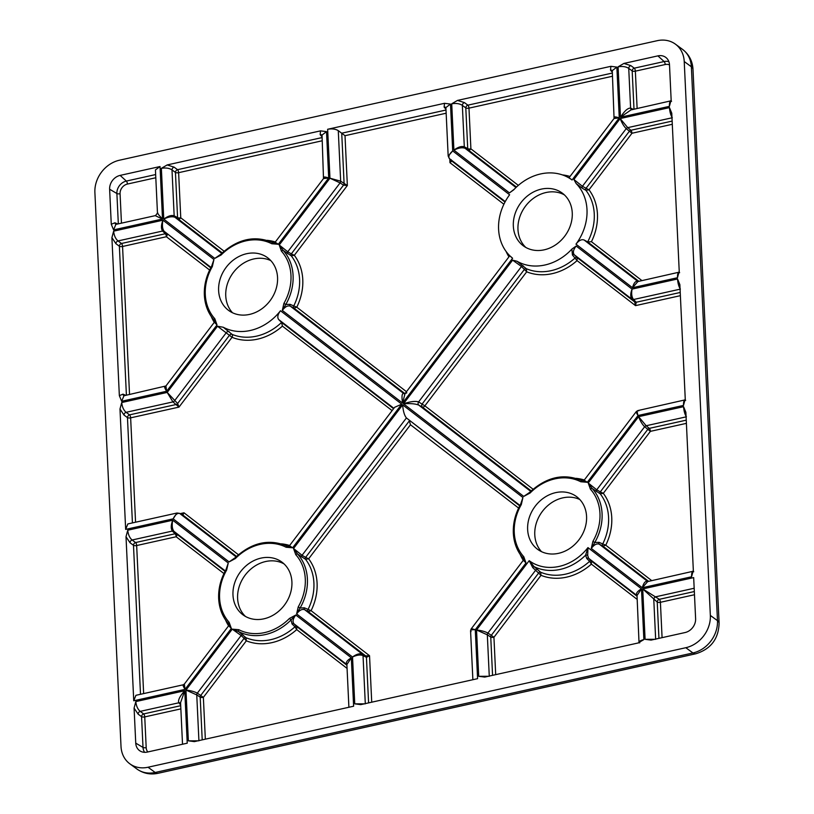 <?xml version="1.0" encoding="UTF-8"?>
<svg xmlns="http://www.w3.org/2000/svg" width="814" height="814" viewBox="0 0 814 814"><rect width="100%" height="100%" fill="white"/><g stroke="black" fill="none" stroke-linecap="round" stroke-linejoin="round"><path stroke-width="1.22" d="M541.524 551.668A32.774 27.574 126.3 0 1 534.778 534.767A32.774 27.574 126.3 0 1 549.287 504.375A32.774 27.574 126.3 0 1 579.822 499.531M586.568 516.432A32.774 27.574 -53.7 0 0 576.505 496.571A32.774 27.574 -53.7 0 0 544.251 497.619A32.774 27.574 -53.7 0 0 527.635 529.527A32.774 27.574 -53.7 0 0 537.708 549.389A32.774 27.574 -53.7 0 0 569.963 548.341A32.774 27.574 -53.7 0 0 586.568 516.432M232.499 312.749A32.774 27.574 126.3 0 1 225.753 295.858A32.774 27.574 126.3 0 1 240.262 265.466A32.774 27.574 126.3 0 1 270.797 260.612M277.554 277.513A32.774 27.574 -53.7 0 0 267.48 257.651A32.774 27.574 -53.7 0 0 235.226 258.699A32.774 27.574 -53.7 0 0 218.62 290.618A32.774 27.574 -53.7 0 0 228.683 310.48A32.774 27.574 -53.7 0 0 260.938 309.432A32.774 27.574 -53.7 0 0 277.554 277.513M525.813 247.436A32.774 27.574 126.3 0 1 517.969 229.426A32.774 27.574 126.3 0 1 533.211 198.484A32.774 27.574 126.3 0 1 564.407 194.902M513.329 226.017A32.774 27.574 126.3 0 1 529.934 194.108A32.774 27.574 126.3 0 1 562.199 193.06A32.774 27.574 126.3 0 1 572.262 212.922A32.774 27.574 126.3 0 1 555.647 244.831A32.774 27.574 126.3 0 1 523.392 245.879A32.774 27.574 126.3 0 1 513.329 226.017M245.462 616.442A32.774 27.574 126.3 0 1 237.607 598.422A32.774 27.574 126.3 0 1 252.849 567.48A32.774 27.574 126.3 0 1 284.055 563.909M232.977 595.024A32.774 27.574 126.3 0 1 249.583 563.105A32.774 27.574 126.3 0 1 281.837 562.057A32.774 27.574 126.3 0 1 291.911 581.918A32.774 27.574 126.3 0 1 275.295 613.837A32.774 27.574 126.3 0 1 243.04 614.885A32.774 27.574 126.3 0 1 232.977 595.024M530.697 491.351L418.752 405.118A2.462 1.933 118.4 0 1 418.081 403.683A2.462 1.933 118.4 0 1 418.599 401.913L424.857 405.85A2.462 1.323 -52.4 0 1 422.395 407.081L418.752 405.118C415.557 403.764 410.47 403.317 403.49 403.775C410.388 401.506 415.425 400.885 418.599 401.913L521.479 266.504L512.606 260.154L517.063 261.274A49.155 41.361 -53.7 0 0 571.886 249.094L576.149 246.032C573.3 249.705 572.68 252.615 574.277 254.772A1.638 1.313 -45.3 0 0 572.425 254.986L571.886 249.094M211.66 266.209L213.94 259.493L212.342 266.544L211.63 266.259C206.39 275.529 203.958 285.144 204.355 295.085C204.904 305.067 208.211 313.482 214.296 320.36L214.296 320.36A1.638 0.875 138 0 0 214.306 320.38A49.288 41.473 126.3 0 1 204.456 295.289M304.344 607.824A1.638 1.302 118.2 0 0 304.629 609.686L362.311 654.12A2.462 2.004 117.7 0 1 363.034 655.575C360.317 654.507 356.817 654.985 352.533 657.01C356.41 654.151 359.666 653.194 362.311 654.12L365.72 655.911L308.191 611.589L304.629 609.686C302.075 608.791 299.41 610.205 296.622 613.939L298.229 606.888A47.65 40.1 -53.7 0 0 305.291 578.947A47.65 40.1 -53.7 0 0 295.767 554.69A1.638 0.875 -42 0 1 297.558 554.019A49.288 41.473 126.3 0 1 307.407 579.1A49.288 41.473 126.3 0 1 300.101 607.997L304.344 607.824L311.09 610.693L308.191 611.589A1.638 1.302 118.1 0 1 307.906 609.747A50.397 42.409 -53.7 0 0 313.909 582.926A50.397 42.409 -53.7 0 0 305.525 559.289L297.558 554.019L293.539 548.494L302.055 555.301A1.638 1.292 -60.1 0 0 301.963 557.244M225.977 569.708L228.256 563.003L226.648 570.054L225.946 569.759C220.696 579.039 218.274 588.654 218.661 598.595C219.21 608.567 222.527 616.992 228.612 623.87L228.612 623.87A1.638 0.875 138 0 0 228.622 623.88L228.622 623.88A1.638 0.875 138 0 1 229.11 622.252L231.339 628.449L229.334 626.414M520.645 504.222L522.924 497.507L521.316 504.558L520.614 504.273C515.364 513.542 512.942 523.158 513.329 533.099C513.878 543.08 517.195 551.505 523.28 558.373L523.28 558.373A1.638 0.875 138 0 0 523.29 558.394L526.007 562.952L524.002 560.927M648.626 581.359L602.859 546.102L599.287 544.19C596.743 543.294 594.078 544.708 591.29 548.443L592.897 541.391A47.65 40.1 -53.7 0 0 599.959 513.451A47.65 40.1 -53.7 0 0 590.435 489.204A1.638 0.875 -42 0 1 592.226 488.522A49.288 41.473 126.3 0 1 602.075 513.603A49.288 41.473 126.3 0 1 594.769 542.5L599.012 542.338L605.758 545.207L602.859 546.102A1.638 1.302 118.1 0 1 602.574 544.261A50.397 42.409 -53.7 0 0 608.577 517.429A50.397 42.409 -53.7 0 0 600.193 493.793L592.226 488.522L588.207 482.997L596.723 489.814A1.638 1.292 -60.1 0 0 596.631 491.748M404.955 393.65L293.885 308.089L290.313 306.176C287.759 305.281 285.093 306.695 282.316 310.429L283.913 303.378A47.65 40.1 -53.7 0 0 290.974 275.437A47.65 40.1 -53.7 0 0 281.451 251.19A1.638 0.875 -42 0 1 283.241 250.508A49.288 41.473 126.3 0 1 293.091 275.59A49.288 41.473 126.3 0 1 285.795 304.487L290.028 304.324L296.774 307.193L293.885 308.089A1.638 1.302 118.1 0 1 293.589 306.247A50.397 42.409 -53.7 0 0 299.593 279.416A50.397 42.409 -53.7 0 0 291.219 255.779L283.241 250.508L279.222 244.983L287.749 251.801A1.638 1.292 -60.1 0 0 287.647 253.734M518.62 508.068L410.48 424.766L308.638 558.811L305.525 559.289A1.638 1.292 -60.1 0 1 305.637 557.356L308.638 558.811A52.839 44.465 126.3 0 1 317.084 583.15A52.839 44.465 126.3 0 1 311.09 610.693L369.536 655.718L366.442 657.366L363.034 655.575L365.293 703.622M445.97 109.249L444.129 107.112L444.505 103.307L327.645 129.273C331.99 128.52 335.531 128.978 338.278 130.647L340.659 181.166A2.462 1.943 123.1 0 1 340.089 182.906L329.955 178.205L340.659 181.166L347.354 185.511L294.322 255.311L291.219 255.779A1.638 1.292 -60.1 0 1 291.32 253.856L294.322 255.311A52.839 44.465 126.3 0 1 302.777 279.64A52.839 44.465 126.3 0 1 296.774 307.193L406.481 391.697M672.293 124.288L631.969 133.252L626.21 128.653L582.417 186.304L588.99 189.815L585.887 190.293L582.315 188.248L576.139 183.526L573.89 179.487L582.417 186.304A1.638 1.292 -60.1 0 0 582.315 188.248M686.395 423.351L650.386 431.359L603.306 493.325L600.193 493.793A1.638 1.292 -60.1 0 1 600.305 491.87L603.306 493.325A52.839 44.465 126.3 0 1 611.752 517.653A52.839 44.465 126.3 0 1 605.758 545.207L651.77 580.657M679.395 272.12L637.922 281.532L632.509 287.718L575.976 244.169A49.155 41.361 -53.7 0 0 586.996 209.646A49.155 41.361 -53.7 0 0 576.139 183.526M575.976 244.169C578.805 240.476 581.511 239.092 584.086 239.988L587.657 241.911L591.442 241.697L641.992 280.637M510.5 256.349L512.606 258.252L402.574 403.072C401.546 396.449 401.923 393.264 403.693 393.518L404.243 393.783M448.188 156.125L452.696 150.926L509.605 194.77A49.155 41.361 -53.7 0 0 498.595 229.294A49.155 41.361 -53.7 0 0 509.422 255.382A49.155 41.361 -53.7 0 0 512.606 258.252M655.657 639.295L645.095 639.326L651.078 640.099L685.093 632.539A12.291 10.338 -53.7 0 0 695.614 618.701L693.67 577.604L642.724 588.929L659.33 599.318L694.332 591.534M693.721 571.784C692.236 570.98 691.524 572.649 691.585 576.78L693.325 570.278L685.876 412.291L683.567 406.685C683.913 411.101 684.859 414.479 686.416 416.799M685.642 400.417C684.157 399.613 683.445 401.282 683.506 405.413L685.246 398.901L679.853 284.595L677.543 278.988C677.889 283.414 678.835 286.793 680.392 289.112M679.619 272.721C678.133 271.927 677.421 273.585 677.482 277.727L679.222 271.215L671.774 113.227L669.464 107.621C669.8 112.037 670.756 115.415 672.313 117.735M671.54 101.353C670.054 100.549 669.342 102.218 669.403 106.349L671.143 99.847L669.495 64.805A12.291 10.338 -53.7 0 0 666.778 58.282A12.291 10.338 -53.7 0 0 657.905 55.871L623.88 63.441L630.83 65.619L634.279 68.172L664.112 61.549L657.905 55.871M134.086 708.099L135.826 701.587C136.253 705.992 137.719 709.259 140.212 711.375A2.462 1.893 -53.5 0 0 138.115 714.132L134.086 708.099L135.745 743.141A12.291 10.338 -53.7 0 0 140.72 751.332A12.291 10.338 -53.7 0 0 147.334 752.065L187.23 743.192L184.758 690.72L180.566 702.675L182.519 744.24M198.921 740.811L188.36 740.832L194.343 741.615L353.612 706.216L351.333 657.814L346.886 664.519L348.901 707.264M365.303 703.825L354.751 703.856L360.724 704.639L477.584 678.662L475.274 629.731C471.245 629.548 469.851 630.158 471.092 631.562M489.275 676.271L478.713 676.302L484.696 677.085L638.084 642.989L643.864 639.601C639.896 640.608 638.522 641.686 639.743 642.826M155.555 215.578L157.468 213.065L155.433 169.923L160.032 166.534L120.136 175.397A12.291 10.338 -53.7 0 0 109.625 189.235L111.274 224.277L114.937 222.771L117.735 223.982M126.404 395.228L119.373 246.245L115.924 243.691L111.905 237.657L119.353 395.655L123.026 394.149L125.814 395.36M132.428 522.914L127.462 417.623L124.013 415.069L119.984 409.035L125.661 529.395L127.839 523.931L177.106 512.993M126.007 536.721L127.747 530.219C128.174 534.625 129.64 537.881 132.122 539.997A2.462 1.893 -53.5 0 0 130.026 542.755L126.007 536.721L133.74 700.773L135.918 695.309L183.231 684.798M612.352 72.273L610.51 70.136L610.887 66.321L457.499 100.417L464.448 102.605L467.897 105.159L612.393 73.036M338.278 130.647L345.014 135.694L347.354 185.511L343.518 185.144L340.089 182.906L287.749 251.801L291.32 253.856L343.518 185.144A2.462 1.943 123.1 0 0 344.088 183.404L341.727 133.201L446.011 110.022M320.533 130.861L326.516 131.634L321.927 135.144A2.462 2.055 -40.8 0 0 320.167 134.666L320.533 130.861L167.145 164.947L174.094 167.135L177.544 169.688L322.039 137.576M684.228 61.528A28.673 24.125 -53.7 0 0 675.417 44.149A28.673 24.125 -53.7 0 0 657.183 40.7L119.414 160.226A28.673 24.125 -53.7 0 0 94.892 192.511L121.011 746.418A28.673 24.125 -53.7 0 0 129.813 763.797A28.673 24.125 -53.7 0 0 148.046 767.236L685.815 647.71A28.673 24.125 -53.7 0 0 710.347 615.425L684.228 61.528L691.361 66.768A28.673 24.125 -53.7 0 0 682.549 49.389L675.417 44.149M633.994 109.239L632.183 70.93L628.734 68.376C625.986 66.606 622.435 66.087 618.101 66.829L623.88 63.441M584.93 480.728L587.291 482.295L580.769 481.756A1.638 0.875 -62.8 0 1 582.224 480.82L583.099 481.328M580.769 481.756A47.65 40.1 -53.7 0 0 530.087 493.019L523.748 496.418L529.639 492.389C546.499 476.821 563.99 472.944 582.112 480.759A49.288 41.473 126.3 0 1 582.224 480.82L587.291 482.295L638.023 415.516C635.938 412.22 635.683 410.989 637.27 411.833M590.435 489.204L588.207 482.997L638.593 416.676L646.163 425.753L649.307 428.368L686.253 420.156M295.767 554.69L293.539 548.494L402.655 404.863L522.924 497.507L520.614 504.273M521.316 504.558A47.65 40.1 -53.7 0 0 514.255 532.498A47.65 40.1 -53.7 0 0 523.778 556.756L526.007 562.952L475.274 629.731C471.571 628.561 470.36 628.591 471.662 629.812M188.36 740.832L185.968 690.069C190.741 690.598 194.526 691.625 197.324 693.152A2.462 1.943 -56.9 0 0 196.754 694.902L185.968 690.069L232.255 629.151L238.777 629.69A1.638 0.875 117.2 0 0 238.624 631.583L245.95 637.698L246.347 640.811L244.129 638.308A1.638 1.292 133 0 1 245.95 637.698A50.397 42.409 -53.7 0 0 294.943 626.811L292.073 623.982L291.036 619.932A49.288 41.473 126.3 0 1 238.624 631.583L232.255 629.151L241.127 635.51A1.638 1.292 133.1 0 1 242.959 634.9M238.777 629.69A47.65 40.1 -53.7 0 0 289.458 618.437L295.797 615.028C292.948 618.701 292.328 621.611 293.925 623.768A1.638 1.313 -45.3 0 0 292.073 623.982M119.984 409.035L121.724 402.533C122.151 406.929 123.616 410.195 126.099 412.311L129.558 414.865L176.089 404.517A2.462 1.943 -50.2 0 0 177.615 403.51L178.999 407.102L172.944 401.902L167.206 392.419L177.615 403.51L229.426 335.327A2.462 1.943 132.9 0 1 232.132 334.401A2.462 1.302 -67.7 0 1 232.031 337.301L217.491 326.241L223.27 327.248A49.155 41.361 -53.7 0 0 280.484 310.755L401.74 404.161L292.623 547.791L286.101 547.242A1.638 0.875 -62.8 0 1 287.556 546.316L288.431 546.825M286.101 547.242A47.65 40.1 -53.7 0 0 235.419 558.506L229.08 561.914L234.981 557.865M111.905 237.657L113.645 231.156C114.072 235.561 115.527 238.817 118.02 240.934L121.469 243.488L165.303 233.75A2.462 2.015 135.1 0 1 166.89 234.066A2.462 1.323 -52.4 0 1 166.382 236.732L122.558 246.479L129.538 394.525M212.342 266.544A47.65 40.1 -53.7 0 0 205.281 294.485A47.65 40.1 -53.7 0 0 214.804 318.742L217.023 324.939L215.018 322.914M214.804 318.742A1.638 0.875 138 0 0 214.296 320.36L214.306 322.293L165.924 385.968L123.952 395.767L121.662 401.261L119.353 395.655M155.545 215.578L115.873 224.399L113.584 229.884L111.274 224.277M322.191 140.771L178.622 172.68L180.759 217.816A2.462 1.323 -52.4 0 1 178.297 219.047A2.462 2.004 117.7 0 1 177.574 217.592L175.448 172.446L171.998 169.892C169.251 168.111 165.7 167.603 161.365 168.345L167.145 164.947M275.946 242.714L278.307 244.281L271.784 243.742A1.638 0.875 -62.8 0 1 273.25 242.806L274.115 243.315M271.784 243.742A47.65 40.1 -53.7 0 0 221.113 254.996L214.774 258.404L220.675 254.355M281.451 251.19L279.222 244.983L329.955 178.205L327.645 129.273M444.505 103.307L450.488 104.08L445.889 107.59L448.168 155.932L449.247 158.435A2.462 2.106 -44 0 0 449.44 158.608L451.821 161.08L449.969 162.698L451.098 159.615M610.887 66.321L616.87 67.104L612.27 70.615L614.061 118.488L568.966 177.849L567.083 176.882A49.155 41.361 -53.7 0 0 513.695 189.845L509.442 192.908L514.326 189.174M614.987 117.816C613.756 116.606 615.181 116.626 619.261 117.867L572.069 179.986A49.155 41.361 -53.7 0 0 567.083 176.882M612.545 76.231L468.976 108.14L470.899 148.84A2.462 1.323 -52.4 0 1 468.437 150.071A2.462 2.004 117.7 0 1 467.724 148.616L465.801 107.916L462.352 105.362C459.605 103.582 456.054 103.063 451.719 103.805L457.499 100.417M572.069 179.986L569.8 178.286M223.27 327.248L232.132 334.401A50.397 42.409 -53.7 0 0 281.583 322.415L393.579 408.689M393.874 408.292L278.714 319.576L281.583 322.415L282.407 326.109A52.839 44.465 126.3 0 1 232.031 337.301L178.999 407.102L130.637 417.847L135.562 522.222M278.714 319.576C277.096 317.409 277.686 314.469 280.484 310.755M519.973 505.423L406.42 417.948L519.729 505.87M537.627 569.403A1.638 1.292 133.1 0 0 535.795 570.014L487.891 633.068A2.462 1.943 -56.9 0 0 487.321 634.808L476.536 629.985C481.298 630.504 485.083 631.532 487.891 633.068L491.32 635.307L538.797 572.822A1.638 1.292 133 0 1 540.618 572.211L541.015 575.315L532.783 567.663L529.192 560.673L534.055 566.625L540.618 572.211A50.397 42.409 -53.7 0 0 589.611 561.324L586.741 558.496L585.612 555.168L587.962 547.608L587.688 555.463L588.593 558.282L591.452 561.121L591.381 564.122L589.611 561.324A1.638 1.313 134.7 0 1 591.452 561.121L637.067 596.255M517.063 261.274L526.302 268.701A50.397 42.409 -53.7 0 0 575.294 257.814A1.638 1.313 -45.3 0 1 577.136 257.611L634.666 301.923A2.462 2.015 -44.9 0 0 636.253 302.248L635.52 305.637L634.666 301.923L631.959 299.206L574.277 254.772L577.136 257.611L577.065 260.612L572.425 254.986M181.288 514.743L183.984 512.789L182.875 515.058L179.782 513.522C177.462 512.83 175.254 514.611 173.168 518.844L176.913 513.024L179.497 513.339A2.462 2.106 116.5 0 1 179.782 513.522L236.029 556.837M680.066 289.184L633.546 299.521A2.462 2.015 -44.9 0 1 631.959 299.206C630.311 296.968 630.341 293.6 632.061 289.102C631.247 293.783 631.735 297.252 633.546 299.521L636.253 302.248L680.229 292.47M677.482 277.727L632.509 287.718C633.831 282.896 635.592 280.779 637.779 281.359L638.074 281.502M671.988 117.806L627.736 127.645A2.462 1.943 129.8 0 0 626.21 128.653C623.951 126.424 621.937 123.056 620.176 118.569L627.736 127.645L630.881 130.271L672.14 121.093M671.316 100.743L631.013 109.9L620.482 117.226C624.552 110.877 627.93 107.855 630.606 108.16L633.404 109.371M616.87 67.104L619.261 117.867L614.061 118.488M450.488 104.08L452.696 150.926C449.186 154.06 448.107 156.614 449.44 158.608L505.25 201.597M516.463 187.067L468.437 150.071L465.028 148.28C462.25 147.253 458.536 147.863 453.907 150.132C458.129 147.039 461.599 145.93 464.306 146.825L467.724 148.616A2.462 0.916 177.3 0 0 470.899 148.84L518.335 185.378M326.516 131.634L328.703 177.961L323.494 178.581L275.122 242.257L273.128 242.745A49.288 41.473 126.3 0 1 273.25 242.806L278.307 244.281L328.703 177.961C324.623 176.709 323.199 176.699 324.43 177.91M222.202 252.869L178.297 219.047L174.888 217.257C172.1 216.229 168.396 216.839 163.756 219.108C167.989 216.015 171.459 214.916 174.165 215.802L177.574 217.592A2.462 0.916 177.3 0 0 180.759 217.816L224.074 251.19M157.967 213.207C156.766 212.576 158.272 214.509 162.505 219.007L155.871 215.964M209.636 270.055L166.382 236.732A2.462 0.956 77.5 0 0 165.303 233.75L162.597 231.034C160.969 228.724 161.08 225.112 162.932 220.197C161.976 225.295 162.393 229.009 164.184 231.349L210.745 267.857M165.924 385.968L166.636 391.259C164.377 387.617 164.031 386.192 165.588 386.976M406.807 392.826L405.036 393.6L402.574 403.072L282.316 310.429L285.795 304.487L283.913 303.378M290.262 546.214L292.623 547.791L287.556 546.316A49.288 41.473 126.3 0 0 287.444 546.255L287.525 546.296M287.505 546.286L289.428 545.767L394.617 407.315L401.74 404.161M410.48 424.766L409.361 420.848L305.637 557.356L302.055 555.301L406.42 417.948C404.385 415.415 403.123 411.05 402.655 404.863M127.747 530.219L172.721 520.217C171.764 525.315 172.181 529.029 173.972 531.369A2.462 2.015 -44.9 0 0 172.375 531.054C170.757 528.744 170.869 525.132 172.721 520.217L228.256 563.003L225.946 569.759M183.221 684.798L184.351 684.075L185.053 689.366C182.804 685.724 182.448 684.289 184.005 685.083M180.586 703.265A2.462 2.055 -40.8 0 0 178.826 702.787C177.767 700.355 179.741 696.326 184.758 690.72L135.826 701.587M346.886 664.59A2.462 2.106 -44 0 0 346.723 664.438C345.523 662.555 347.059 660.347 351.333 657.814L295.797 615.028L291.036 619.932L289.458 618.437M685.419 399.806L637.861 410.571L636.314 411.558L584.096 480.27L582.173 480.789M638.797 410.826C637.057 410.083 636.802 411.64 638.023 415.516L683.506 405.413M686.09 416.87L646.163 425.753A2.462 1.943 129.8 0 0 644.637 426.76L596.723 489.814L600.305 491.87L647.781 429.385A2.462 1.943 129.8 0 1 649.307 428.368A2.462 0.956 -102.5 0 1 650.386 431.359L644.637 426.76C642.368 424.521 640.353 421.164 638.593 416.676L683.567 406.685M471.092 629.019L523.29 560.307L523.29 558.394M693.497 571.184L647.71 581.552L642.297 587.739C643.62 582.916 645.38 580.799 647.568 581.379L647.863 581.522M637.036 595.644L636.863 595.461C635.663 593.579 637.199 591.361 641.473 588.827L637.026 595.543L639.031 642.877M658.943 638.349L657.234 602.075L642.724 588.929L645.095 639.326M492.562 675.335L490.75 637.047A2.462 1.943 -56.9 0 1 491.32 635.307L493.935 637.281L495.695 674.633M531.176 490.883L422.395 407.081A2.462 1.933 118.4 0 1 421.723 405.647A2.462 1.933 118.4 0 1 422.242 403.876L524.481 269.312A1.638 1.292 -47 0 1 526.302 268.701L526.699 271.805L521.479 266.504A1.638 1.292 -46.9 0 1 523.31 265.903M225.305 570.909L173.972 531.369L176.679 534.086A2.462 1.323 -52.4 0 1 176.17 536.752L136.66 545.543L143.64 693.589M202.208 739.865L200.193 697.14A2.462 1.943 -56.9 0 1 200.763 695.39L244.129 638.308L241.127 635.51L197.324 693.152L203.368 697.364L205.342 739.173M346.896 664.621L293.925 623.768L296.784 626.607L296.713 629.609L294.943 626.811A1.638 1.313 -45.3 0 1 296.784 626.607L346.917 665.231M368.589 702.889L366.442 657.366A2.462 2.004 117.7 0 0 365.72 655.911L369.536 655.718L371.723 702.187M405.067 393.569L404.019 393.722A2.462 2.167 115.5 0 1 403.693 393.518L290.313 306.176A1.638 1.302 118.2 0 1 290.028 304.324M586.741 558.496A1.638 1.313 134.7 0 1 588.593 558.282L636.863 595.461A2.462 2.106 136 0 1 637.036 595.614M532.783 567.663A1.638 0.529 125 0 1 534.055 566.625A49.349 41.534 126.3 0 0 585.612 555.168A1.638 1.119 -175.6 0 1 587.688 555.463M647.812 581.532A2.462 2.106 116.5 0 1 647.568 581.379L599.287 544.19A1.638 1.302 118.2 0 1 599.012 542.338M691.585 576.78L642.297 587.739L591.29 548.443L594.769 542.5L592.897 541.391M523.778 556.756A1.638 0.875 138 0 0 523.28 558.373L523.402 558.516M530.087 493.019L529.639 492.389L528.021 493.61M512.606 260.154L403.49 403.775L523.748 496.418L528.032 493.62M133.74 700.773L185.053 689.366L231.339 628.449L228.622 623.88M354.751 703.856L352.533 657.01L296.622 613.939L300.101 607.997L298.229 606.888M235.419 558.506L234.971 557.885C251.831 542.317 269.322 538.441 287.444 546.255M125.661 529.395L173.168 518.844L229.08 561.914L234.971 557.885M113.645 231.156L162.932 220.197L213.94 259.493L211.63 266.259M121.662 401.261L166.636 391.259L217.023 324.939L214.418 320.502M221.113 254.996L220.655 254.375C237.515 238.807 255.006 234.931 273.128 242.745M161.365 168.345L163.756 219.108L214.774 258.404L220.655 254.375M591.442 241.697A52.839 44.465 126.3 0 0 597.445 214.153A52.839 44.465 126.3 0 0 588.99 189.815L631.969 133.252A2.462 0.956 -102.5 0 0 630.881 130.271A2.462 1.943 129.8 0 0 629.354 131.278L585.988 188.36A1.638 1.292 -60.1 0 0 585.887 190.293A50.397 42.409 -53.7 0 1 594.261 213.919A50.397 42.409 -53.7 0 1 587.657 241.911L638.837 281.329M451.465 160.704A2.462 2.106 -44 0 0 451.628 160.907L451.628 160.907A2.462 2.106 -44 0 0 451.821 161.08L505.006 202.045M444.129 107.112A2.462 2.055 139.2 0 1 445.889 107.59M465.801 107.916A2.462 1.893 126.5 0 1 467.897 105.159A2.462 0.956 -102.5 0 1 468.976 108.14A2.462 0.916 -2.7 0 1 465.801 107.916M515.974 187.525L465.028 148.28A2.462 2.004 117.7 0 1 464.306 146.825L462.352 105.362A2.462 1.893 126.5 0 1 464.448 102.605M115.914 224.389A2.462 2.045 113.4 0 1 114.937 222.771M175.448 172.446A2.462 1.893 126.5 0 1 177.544 169.688A2.462 0.956 -102.5 0 1 178.622 172.68A2.462 0.916 -2.7 0 1 175.448 172.446M221.713 253.337L174.888 217.257A2.462 2.004 117.7 0 1 174.165 215.802L171.998 169.892A2.462 1.893 126.5 0 1 174.094 167.135M115.924 243.691A2.462 1.893 126.5 0 1 118.02 240.934L162.597 231.034A2.462 2.015 135.1 0 1 164.184 231.349L210.989 267.409M119.373 246.245A2.462 1.893 126.5 0 1 121.469 243.488A2.462 0.956 -102.5 0 1 122.558 246.479A2.462 0.916 -2.7 0 1 119.373 246.245M127.462 417.623A2.462 1.893 126.5 0 1 129.558 414.865A2.462 0.956 -102.5 0 1 130.637 417.847A2.462 0.916 -2.7 0 1 127.462 417.623M124.013 415.069A2.462 1.893 126.5 0 1 126.099 412.311L172.944 401.902A2.462 1.943 -50.2 0 0 174.471 400.885L226.414 332.519A2.462 1.943 133 0 1 229.141 331.603M123.993 395.767A2.462 2.045 113.4 0 1 123.026 394.149M610.51 70.136A2.462 2.055 139.2 0 1 612.27 70.615L612.393 70.726M669.495 64.886A8.608 7.245 -53.7 0 0 665.201 64.53L635.358 71.164A2.462 0.916 -2.7 0 1 632.183 70.93A2.462 1.893 126.5 0 1 634.279 68.172A2.462 0.956 -102.5 0 1 635.358 71.164L637.128 108.547M631.583 109.778A2.462 2.045 113.4 0 1 630.606 108.16L628.734 68.376A2.462 1.893 126.5 0 1 630.83 65.619M638.023 281.512A2.462 2.106 116.5 0 1 637.779 281.359L584.086 239.988M694.484 594.729L660.408 602.299A2.462 0.916 -2.7 0 1 657.234 602.075A2.462 1.893 126.5 0 1 659.33 599.318A2.462 0.956 -102.5 0 1 660.408 602.299L662.077 637.657M655.646 639.082L653.784 599.511A2.462 1.893 126.5 0 1 655.87 596.764L694.179 588.247M180.667 704.924L178.826 702.787L140.212 711.375L143.661 713.929A2.462 1.893 -53.5 0 0 141.565 716.686L138.115 714.132M225.061 571.357L176.679 534.086A2.462 2.015 -44.9 0 0 175.091 533.77L172.375 531.054L132.122 539.997L135.572 542.551A2.462 1.893 -53.5 0 0 133.486 545.309L130.026 542.755M182.265 514.753A2.462 2.106 116.5 0 1 182.59 514.875L182.59 514.875A2.462 2.106 116.5 0 1 182.875 515.058L236.508 556.379M226.648 570.054A47.65 40.1 -53.7 0 0 219.587 597.995A47.65 40.1 -53.7 0 0 229.11 622.252M228.592 623.85A49.288 41.473 126.3 0 1 218.773 598.799M118.325 223.85L116.89 193.518L109.625 189.235M140.507 694.291L133.486 545.309A2.462 0.916 -2.7 0 0 136.66 545.543A2.462 0.956 -102.5 0 0 135.572 542.551L175.091 533.77A2.462 0.956 77.5 0 1 176.17 536.752L223.952 573.555M144.648 752.319A11.05 9.3 126.3 0 1 143.01 747.415L141.565 716.686A2.462 0.916 -2.7 0 0 144.739 716.91L146.194 747.639A8.608 7.245 -53.7 0 0 147.843 751.953M146.194 747.639A2.462 0.916 -2.7 0 1 143.01 747.415L135.745 743.141M321.998 136.803L320.167 134.666M155.81 177.747L127.432 184.056A8.608 7.245 -53.7 0 0 120.065 193.742A2.462 0.916 -2.7 0 1 116.89 193.518A11.05 9.3 126.3 0 1 126.343 181.074L120.136 175.397M127.432 184.056A2.462 0.956 77.5 0 0 126.343 181.074L155.657 174.552M508.943 256.837A52.839 44.465 126.3 0 1 506.115 251.475M503.897 204.243L449.969 162.698L449.796 159.005M446.153 113.217L345.014 135.694M267.114 240.334A52.839 44.465 126.3 0 1 275.336 241.972M120.065 193.742L121.459 223.158M214.275 322.334A52.839 44.465 126.3 0 1 211.213 316.432M392.114 410.612L282.407 326.109M180.118 513.644L183.984 512.789L238.38 554.69M281.43 543.833A52.839 44.465 126.3 0 1 289.642 545.482M228.592 625.834A52.839 44.465 126.3 0 1 225.529 619.942M180.85 708.882L144.739 716.91A2.462 0.956 -102.5 0 0 143.661 713.929L180.698 705.697M347.069 668.406L296.713 629.609A52.839 44.465 126.3 0 1 246.347 640.811L203.368 697.364A2.462 0.916 -2.7 0 1 200.193 697.14L196.754 694.902L198.911 740.598M523.26 560.347A52.839 44.465 126.3 0 1 520.197 554.446M637.209 599.419L591.381 564.122A52.839 44.465 126.3 0 1 541.015 575.315L493.935 637.281A2.462 0.916 -2.7 0 1 490.75 637.047L487.321 634.808L489.265 676.068M680.382 295.665L635.52 305.637L577.065 260.612A52.839 44.465 126.3 0 1 526.699 271.805L424.857 405.85L533.048 489.204M576.098 478.347A52.839 44.465 126.3 0 1 584.31 479.985M562.372 174.898A52.839 44.465 126.3 0 1 570.004 176.475M148.046 767.236L155.179 772.476A16.382 6.38 -102.5 0 0 158.018 773.3C150.336 774.908 143.315 773.483 136.956 769.037A28.673 24.125 -53.7 0 0 155.179 772.476L692.948 652.96A28.673 24.125 -53.7 0 0 717.48 620.665L691.361 66.768A16.382 6.136 -2.7 0 1 692.989 69.271C692.49 61.019 689.01 54.385 682.549 49.389M685.815 647.71L692.948 652.96A16.382 6.38 77.5 0 0 695.787 653.774C710.815 649.114 718.589 638.919 719.108 623.168L692.989 69.271M710.347 615.425L717.48 620.665A16.382 6.136 -2.7 0 1 719.108 623.168M669.403 106.349L620.482 117.226L618.101 66.829M573.89 179.487L620.176 118.569L669.464 107.621M576.149 246.032L632.061 289.102L677.543 278.988M478.713 676.302L476.536 629.985L529.192 560.673A46.907 39.469 -53.7 0 0 587.962 547.608L641.473 588.827L643.864 639.601M121.724 402.533L167.206 392.419L217.491 326.241M160.032 166.534L162.505 219.007L113.584 229.884M509.442 192.908L453.907 150.132L451.719 103.805M665.201 64.53A2.462 0.956 77.5 0 0 664.112 61.549A11.05 9.3 126.3 0 1 668.904 61.732M523.26 558.363A49.288 41.473 126.3 0 1 513.441 533.302M509.422 255.382L510.093 256.064M136.956 769.037L129.813 763.797M158.018 773.3L695.787 653.774M322.039 135.266L323.494 178.581M509.778 255.749L405.036 393.6M228.724 624.012L228.622 625.803L184.34 684.075M470.563 630.738L472.873 679.71M451.628 160.907L449.247 158.435M182.59 514.875L179.497 513.339M470.573 630.738L471.113 628.988"/></g></svg>
